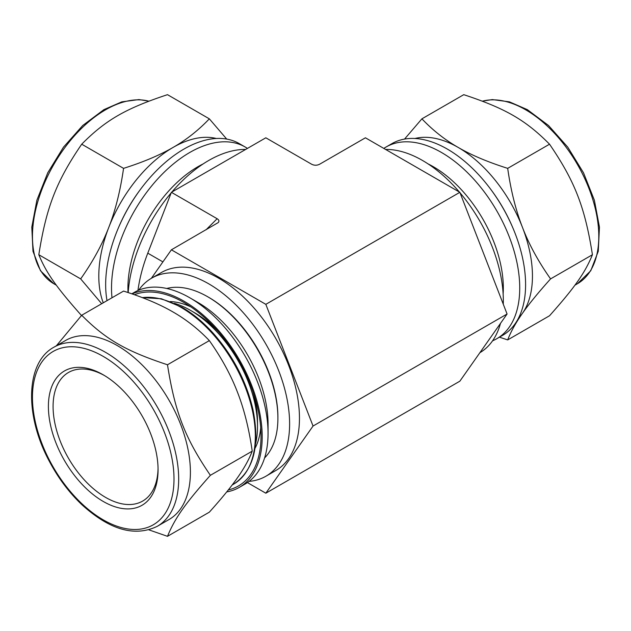 <?xml version="1.0" encoding="UTF-8"?>
<svg xmlns="http://www.w3.org/2000/svg" width="631" height="631" viewBox="0 0 631 631"><rect width="100%" height="100%" fill="white"/><g stroke="black" fill="none" stroke-linecap="round" stroke-linejoin="round"><path stroke-width="0.95" d="M81.714 315.248L123.558 291.088C143.379 297.367 159.88 304.339 173.083 312.022C186.382 319.641 198.465 329.169 209.334 340.614C221.481 357.801 230.843 374.948 237.414 392.048C244.087 409.093 249.024 428.796 252.226 451.149C249.024 459.486 244.087 468.376 237.414 477.825C230.843 487.227 221.481 498.671 209.334 512.167L167.491 536.326C174.953 518.154 185.041 503.806 210.375 475.309C185.041 438.206 174.953 412.201 167.491 364.773C125.75 350.994 105.574 339.344 81.714 315.248L56.364 345.788M252.226 451.149L210.375 475.309M148.908 529.859L167.491 536.326M209.334 340.614L167.491 364.773M226.718 139.088L209.334 118.833C198.465 130.278 186.382 139.806 173.083 147.425C159.88 155.1 143.379 162.08 123.558 168.359C120.355 190.712 115.426 210.415 108.753 227.46C102.175 244.56 92.812 261.707 80.673 278.894L101.686 303.716M80.673 278.894L38.822 254.735C46.284 207.307 56.372 181.302 81.714 144.199C105.574 120.095 125.75 108.453 167.491 94.674L209.334 118.833M81.714 315.752C56.372 287.263 46.284 272.907 38.822 254.735M123.558 168.359L81.714 144.199M132.068 293.904A110.685 63.905 60 0 1 216.078 327.694A110.685 63.905 60 0 1 262.196 436.723A110.685 63.905 60 0 1 239.275 487.392A110.685 63.905 60 0 1 226.718 491.912M134.395 294.716A109.029 62.95 60 0 1 183.929 302.509A109.029 62.95 60 0 1 261.021 436.045A109.029 62.95 60 0 1 228.288 489.956M216.315 138.489A105.054 60.655 120 0 0 173.083 147.425A105.054 60.655 120 0 0 108.753 227.46A105.054 60.655 120 0 0 98.799 276.094A105.054 60.655 120 0 0 103.263 302.809M247.415 148.419A110.685 63.905 120 0 0 245.128 146.984L239.275 143.608A110.685 63.905 120 0 0 153.972 173.257A110.685 63.905 120 0 0 105.661 284.652A110.685 63.905 120 0 0 107.018 300.64M260.706 427.786A90.138 52.042 60 0 1 254.963 448.444M170.157 301.563A90.138 52.042 60 0 1 190.925 306.918M131.808 293.817L134.442 292.295A110.685 63.905 60 0 1 189.789 297.777A110.685 63.905 60 0 1 268.057 433.339A110.685 63.905 60 0 1 245.128 484.016L239.275 487.392M189.789 297.777L197.992 302.509A99.091 57.208 60 0 1 268.057 423.874L268.057 433.339M166.742 288.477A99.091 57.208 60 0 1 207.828 296.83A99.091 57.208 60 0 1 277.9 418.187A99.091 57.208 60 0 1 264.586 457.948M207.828 296.83L208.766 297.367A97.766 56.443 60 0 1 277.9 417.107L277.9 418.187M174.322 303.322A94.713 54.684 60 0 1 190.538 310.389L194.711 312.795A88.813 51.277 60 0 1 218.61 332.056M252.779 391.236A88.813 51.277 60 0 1 257.511 421.571L257.511 426.39A94.713 54.684 60 0 1 255.516 443.964M190.538 310.389A94.713 54.684 60 0 1 257.511 426.39M158.05 468.407A74.237 42.861 60 0 1 142.693 501.061A74.237 42.861 60 0 1 85.485 481.177A74.237 42.861 60 0 1 53.083 406.467A74.237 42.861 60 0 1 68.456 372.487A74.237 42.861 60 0 1 104.415 375.508M158.065 469.787A77.55 44.769 60 0 1 103.232 501.448A77.55 44.769 60 0 1 48.398 406.467A77.55 44.769 60 0 1 103.232 374.806A77.55 44.769 60 0 1 158.065 469.787M53.872 347.224L65.592 340.464A103.397 59.7 60 0 1 145.272 368.165A103.397 59.7 60 0 1 190.404 472.217A103.397 59.7 60 0 1 168.99 519.558L157.269 526.317C134.805 537.155 109.652 529.93 81.817 504.642C69.055 492.503 58.249 478.085 49.392 461.403C24.467 415.466 25.516 362.573 53.872 347.224A103.397 59.7 60 0 1 105.574 352.35A103.397 59.7 60 0 1 178.683 478.984A103.397 59.7 60 0 1 157.269 526.317M245.128 146.984A110.685 63.905 120 0 0 159.832 176.641A110.685 63.905 120 0 0 111.513 288.036A110.685 63.905 120 0 0 111.995 297.761M203.182 163.902A99.091 57.208 120 0 0 127.919 288.036A99.091 57.208 120 0 0 128.03 292.539M499.444 337.183L507.687 339.912L549.538 315.752C574.88 287.263 584.969 272.907 592.43 254.735L550.579 278.894C538.44 261.707 529.078 244.56 522.5 227.46C515.827 210.415 510.889 190.712 507.687 168.359L549.538 144.199C574.88 181.302 584.969 207.307 592.43 254.735M507.687 339.912C510.889 331.575 515.827 322.686 522.5 313.236C529.078 303.842 538.44 292.39 550.579 278.894M507.687 168.359C487.873 162.08 471.365 155.1 458.169 147.425C444.871 139.806 432.787 130.278 421.91 118.833L463.761 94.674C505.502 108.453 525.678 120.095 549.538 144.199M421.91 118.833L404.534 139.088M518.579 318A105.054 60.655 -120 0 0 522.5 313.236A105.054 60.655 -120 0 0 522.5 227.46A105.054 60.655 -120 0 0 458.169 147.425A105.054 60.655 -120 0 0 414.938 138.489M492.566 340.803A110.685 63.905 -120 0 0 496.81 338.705L502.67 335.321A110.685 63.905 -120 0 0 502.67 207.512A110.685 63.905 -120 0 0 391.977 143.608L386.125 146.984A110.685 63.905 -120 0 0 383.837 148.419M496.81 338.705A110.685 63.905 -120 0 0 496.81 210.896A110.685 63.905 -120 0 0 386.125 146.984M503.136 293.928A99.091 57.208 -120 0 0 428.07 163.902M247.415 482.581L265.825 493.205L459.857 381.187L507.079 314.009L459.857 192.313L265.825 304.339L171.387 249.813L218.176 222.625C219.422 221.236 219.075 219.935 217.127 218.72L206.045 229.81M459.857 192.313L365.42 137.795L319.68 164.194C316.975 165.567 314.27 165.567 311.564 164.194L265.825 137.795L171.387 192.313L147.78 253.165A115.662 66.776 120 0 0 137.944 290.512M171.387 192.313L217.127 218.72M171.387 249.813L151.353 278.318M265.825 493.205L313.047 426.035L265.825 304.339M249.064 481.39A114.337 66.01 -120 0 0 265.935 476.208L275.779 470.529A114.337 66.01 -120 0 0 275.779 338.508A114.337 66.01 -120 0 0 161.441 272.497L151.598 278.176A114.337 66.01 -120 0 0 138.678 290.197M507.079 314.009L313.047 426.035M265.935 476.208A114.337 66.01 -120 0 0 265.935 344.187A114.337 66.01 -120 0 0 151.598 278.176M479.899 352.682A114.337 66.01 -120 0 0 500.486 323.387M503.262 304.181A114.337 66.01 -120 0 0 460.07 192.857M459.368 192.029A114.337 66.01 -120 0 0 385.596 149.437M245.656 149.437A114.337 66.01 120 0 0 171.884 192.029M171.182 192.857A114.337 66.01 120 0 0 128.196 292.595M142.354 297.635A105.054 60.655 60 0 1 181.05 307.415A105.054 60.655 60 0 1 255.334 436.084A105.054 60.655 60 0 1 233.58 484.174L232.153 484.994M140.555 189.276A105.054 60.655 120 0 0 118.778 226.994M103.232 356.405A100.084 57.784 60 0 1 164.517 514.368A100.084 57.784 60 0 1 41.938 443.601A100.084 57.784 60 0 1 103.232 356.405M148.798 101.181A103.397 59.7 120 0 0 105.574 109.802A103.397 59.7 120 0 0 32.457 236.436A103.397 59.7 120 0 0 53.872 283.776L40.487 270.754L32.986 251.28L31.802 227.105L36.882 200.208L47.751 172.791L63.479 147.165L82.732 125.498L103.918 109.636L121.807 101.859L138.899 99.58L148.908 101.141M512.475 226.994A105.054 60.655 -120 0 0 490.697 189.276M482.344 101.141L492.354 99.58L509.446 101.859L527.335 109.636L548.52 125.498L567.774 147.165L583.501 172.791L594.37 200.208L599.45 227.105L598.267 251.28L590.766 270.754L577.381 283.776A103.397 59.7 -120 0 0 593.227 200.918A103.397 59.7 -120 0 0 525.678 109.802A103.397 59.7 -120 0 0 482.447 101.181M147.78 253.165L162.901 261.889M142.164 297.564L161.41 298.763L182.043 307.321C193.189 313.788 203.774 322.654 213.799 333.909C233.352 356.412 246.39 381.581 252.921 409.432C260.177 445.778 253.725 470.694 233.58 484.174M53.872 283.776L56.364 285.212M577.381 283.776L574.88 285.212"/></g></svg>
